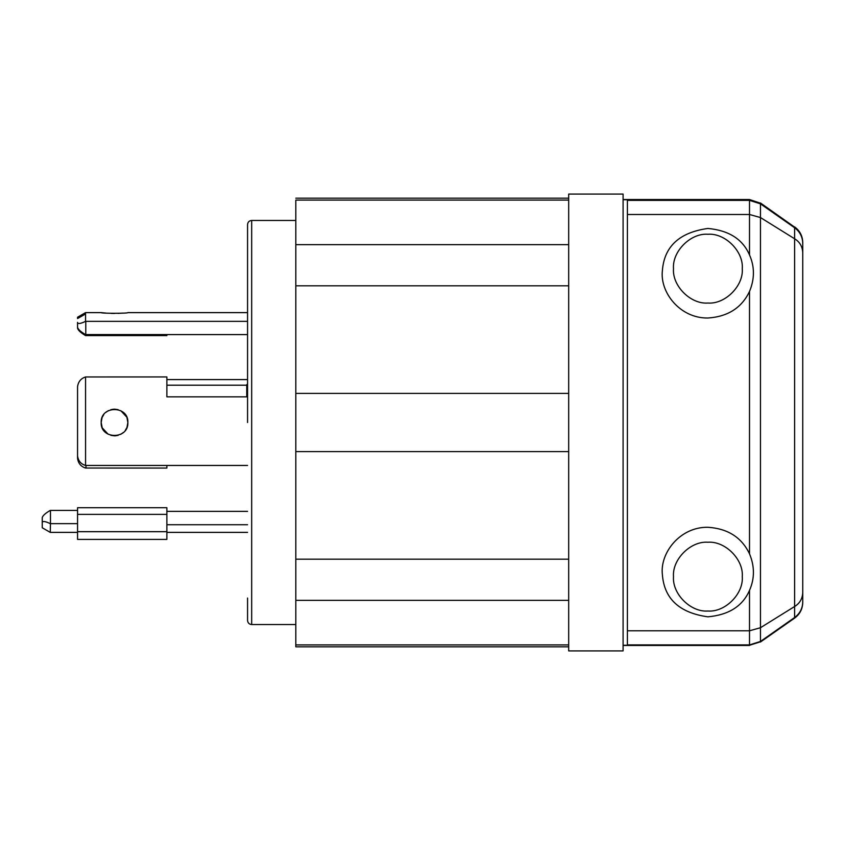 <?xml version="1.0" encoding="UTF-8"?>
<svg xmlns="http://www.w3.org/2000/svg" width="845" height="845" viewBox="0 0 845 845"><rect width="100%" height="100%" fill="white"/><g stroke="black" fill="none" stroke-linecap="round" stroke-linejoin="round"><path stroke-width="1.27" d="M166.877 507.718L166.877 539.406L77.56 539.406L77.56 507.718L166.877 507.718M77.56 510.422L50.256 510.422C45.545 513.137 42.884 515.524 42.25 517.573L42.25 526.16M247.564 511.362L166.877 511.362M77.56 523.646L50.468 523.646L50.468 510.422M50.256 523.646C45.598 521.386 42.926 520.932 42.25 522.316L42.25 527.766L50.256 532.382L50.468 523.646M247.564 524.734L166.877 524.734M749.504 645.274L760.458 641.809L749.504 645.274L623.092 645.274M623.092 199.726L749.504 199.726L760.458 203.191L749.504 199.526L623.092 199.526M623.092 650.925L623.092 194.075L568.685 194.075L568.685 650.925L623.092 650.925M802.75 514.89L802.75 242.79C802.592 236.251 799.877 231.034 794.606 227.125L760.458 203.191M760.458 641.809L794.606 617.875C799.866 613.988 802.581 608.77 802.75 602.21L802.75 516.95M802.75 602.21L802.75 602.474C802.581 609.013 799.866 614.22 794.606 618.117L794.606 617.875M627.402 214.493L627.402 200.371L749.504 200.371L760.458 203.825L794.606 227.759C799.866 231.646 802.581 236.875 802.75 243.423L802.75 592.588C802.433 598.778 799.719 603.425 794.606 606.509L760.458 627.729L760.458 641.461L749.504 644.915L627.402 644.915L627.402 214.493L749.504 214.493L749.504 200.371M802.75 592.588L802.75 601.862C802.592 608.389 799.877 613.618 794.606 617.515L760.458 641.461M568.685 559.189L295.813 559.189L295.813 600.362L568.685 600.362M295.813 559.189L295.813 451.61L568.685 451.61M568.685 393.39L295.813 393.39L295.813 451.61M295.813 393.39L295.813 285.811L568.685 285.811M568.685 244.638L295.813 244.638L295.813 285.811M295.813 244.638L295.813 200.085L568.685 200.085M295.813 200.085C295.813 197.561 295.813 197.561 295.813 200.085M568.685 644.915L295.813 644.915L295.813 646.816L568.685 646.816M295.813 644.915L295.813 600.362M749.504 644.915L749.504 630.793L627.402 630.793M760.458 203.825L760.458 217.545L794.606 238.776C799.719 241.86 802.433 246.497 802.75 252.697M749.504 590.37C742.692 606.097 728.823 614.917 707.888 616.829C679.38 612.836 664.202 598.746 662.374 574.579C659.818 553.179 679.803 526.847 707.888 527.269C727.83 528.6 741.699 537.441 749.504 553.813C754.722 566.372 754.722 578.561 749.504 590.37L749.504 630.793L760.458 627.729L760.458 217.545L749.504 214.493L749.504 254.915C754.722 266.724 754.722 278.913 749.504 291.472C741.699 307.833 727.83 316.685 707.888 318.016C679.824 318.438 659.839 292.148 662.374 270.706C664.202 246.529 679.38 232.449 707.888 228.456C728.823 230.368 742.692 239.188 749.504 254.915M295.813 624.539L251.673 624.539C249.169 624.297 247.807 622.923 247.564 620.431L247.564 598.038M707.888 234.255C690.64 232.903 672.134 251.409 673.497 268.647C672.134 285.906 690.65 304.401 707.888 303.038C725.147 304.401 743.642 285.895 742.28 268.647C743.642 251.398 725.137 232.903 707.888 234.255M707.888 542.236C690.64 540.885 672.134 559.39 673.497 576.628C672.134 593.887 690.65 612.382 707.888 611.019C725.147 612.382 743.642 593.877 742.28 576.628C743.642 559.379 725.137 540.885 707.888 542.236M247.564 422.5L247.564 224.569L247.564 422.5M247.564 312.618L127.87 312.618C128.694 313.506 100.344 313.506 101.178 312.618L105.963 313.094M111.255 313.379L114.519 313.432M117.962 313.379L123.053 313.094M85.567 313.97L77.571 318.533L77.56 317.234L85.567 312.618L85.567 321.353L247.564 321.353M166.877 334.588L166.877 335.592L85.979 335.592L85.567 334.588L247.564 334.588M166.877 385.193L246.751 385.193M102.023 417.831L101.178 422.5L102.15 427.496M102.361 427.992L108.149 434.224M110.885 435.344L114.519 435.851M115.237 435.83L118.152 435.344M120.719 434.319L123.37 432.492M125.261 430.422L126.761 427.813M127.014 427.19L127.87 422.5L126.94 417.599M126.697 417.029L120.846 410.744M118.12 409.645L114.519 409.149M113.822 409.17L110.853 409.667M108.34 410.67L105.688 412.497M103.787 414.568L102.287 417.176M247.564 379.585L166.877 379.585M166.877 465.458L166.877 468.056L85.567 468.045C80.888 466.546 78.226 463.303 77.56 458.339L77.56 422.5M85.577 465.458C80.93 464.106 78.258 460.926 77.56 455.93L77.56 386.704C78.247 381.708 80.909 378.465 85.567 376.954L85.577 465.458L247.564 465.458M247.564 383.979L246.751 384.739L246.751 396.854L166.877 396.854L166.877 376.944L85.567 376.954M127.87 422.5C128.694 439.717 100.344 439.717 101.178 422.5C100.354 405.283 128.694 405.283 127.87 422.5M85.567 335.581C80.856 332.835 78.184 330.384 77.56 328.219L77.56 322.367M85.567 321.353C80.814 323.635 78.141 324.079 77.56 322.695L77.56 327.427C78.215 329.497 80.888 331.884 85.567 334.588M77.56 323.519L77.56 322.695M78.184 459.025L77.56 456.205M42.25 517.573L42.25 522.316M166.877 531.685L77.56 531.685M794.606 227.125L760.458 202.98M794.606 617.515L794.606 227.759M749.504 553.813L749.504 291.472M295.813 220.46L251.673 220.46L251.673 624.539M85.778 334.588L85.778 321.353M85.979 465.458L85.979 468.056M166.877 514.373L77.56 514.373M50.256 532.382L77.56 532.382M166.877 532.382L247.564 532.382M749.504 645.474L623.092 645.474M794.606 618.117L760.458 642.02M794.606 226.882C799.866 230.78 802.581 235.987 802.75 242.526M568.685 198.184L295.813 198.184M251.673 220.46C249.169 220.703 247.807 222.077 247.564 224.569M85.567 312.618L101.178 312.618"/></g></svg>
